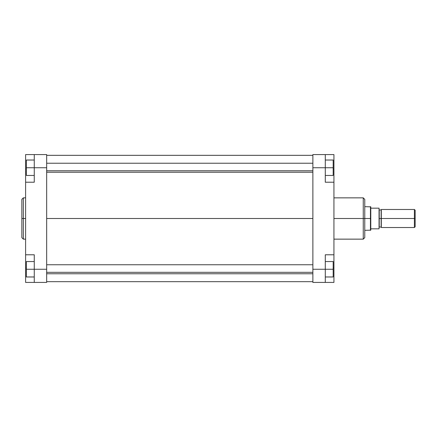 <?xml version="1.0" encoding="UTF-8"?>
<svg xmlns="http://www.w3.org/2000/svg" width="437" height="437" viewBox="0 0 437 437"><rect width="100%" height="100%" fill="white"/><g stroke="black" fill="none" stroke-linecap="round" stroke-linejoin="round"><path stroke-width="0.66" d="M23.352 239.143L21.85 237.641L21.85 218.5L21.85 237.641L21.85 218.5L23.352 218.5L23.352 239.143L23.352 197.857L21.85 199.359L21.85 218.5L21.85 199.359L21.85 218.5L23.352 218.5L23.352 197.857L23.352 218.5L25.608 218.5L23.352 218.5L23.352 239.143L25.608 239.143M34.261 269.263L34.261 282.422L25.608 282.422L25.608 267.947L25.608 282.422L46.666 282.422L46.666 154.578L34.261 154.578L34.261 182.218L34.261 167.737L46.666 167.737L46.666 269.263L34.261 269.263L34.261 254.782L34.261 282.422L46.666 282.422L46.666 269.263L26.362 269.263L26.362 261.55L34.261 261.55L26.362 261.55L26.362 269.263L34.261 269.263M25.608 181.961L25.608 154.578L34.261 154.578L34.261 167.737L46.666 167.737L46.666 154.578L25.608 154.578L25.608 181.213M25.608 255.787L25.608 267.947L25.608 254.782L34.261 254.782L25.608 254.782L25.608 182.218L25.608 255.039M25.608 182.218L34.261 182.218L25.608 182.218M25.608 169.053L26.362 169.053L25.608 169.053M25.608 267.947L26.362 267.947L25.608 267.947M26.362 175.45L26.362 160.029L34.261 160.029L26.362 160.029L26.362 167.737L34.261 167.737L26.362 167.737L26.362 175.45L34.261 175.45L26.362 175.45M26.362 276.971L26.362 269.263L26.362 276.971L34.261 276.971L26.362 276.971M46.666 218.5L312.876 218.5L46.666 218.5M333.934 239.143L363.262 239.143L363.262 218.5L333.934 218.5L363.262 218.5L363.262 197.857L363.262 218.5L364.764 218.5L364.764 199.359L364.764 218.5L364.764 199.359L363.262 197.857L333.934 197.857M363.262 239.143L364.764 237.641L364.764 218.5L363.262 218.5L363.262 197.857M333.934 255.039L333.934 182.218L325.286 182.218L325.286 154.578L312.876 154.578L312.876 282.422L333.934 282.422L333.934 267.947L333.934 282.422L325.286 282.422L325.286 254.782L333.934 254.782L333.934 181.961M333.934 181.213L333.934 154.578L312.876 154.578L312.876 269.263L325.286 269.263L325.286 254.782L333.934 254.782L333.934 267.947L333.934 255.787M325.286 182.218L325.286 167.737L312.876 167.737L325.286 167.737L325.286 154.578L333.934 154.578L333.934 169.053L333.18 169.053L333.934 169.053L333.934 182.218L325.286 182.218M325.286 282.422L312.876 282.422L312.876 269.263L333.18 269.263L333.18 276.971L325.286 276.971L333.18 276.971L333.18 269.263L325.286 269.263L325.286 282.422M333.934 267.947L333.18 267.947L333.934 267.947M381.31 227.24L381.124 218.5L379.054 218.5L379.054 228.841L370.784 228.841L370.784 230.157L370.784 218.5L364.764 218.5L364.764 237.641L364.764 218.5L370.456 218.5L370.456 206.657L370.456 218.5L370.784 218.5L370.784 206.843L370.784 228.841L379.054 228.841L379.054 208.159L370.784 208.159L379.054 208.159L379.24 227.054L379.24 218.5L381.124 218.5L381.124 227.054L381.124 218.5L415.15 218.5L415.15 210.23L415.15 218.5L414.396 218.5L414.396 209.476L414.396 218.5L381.31 218.5L381.31 227.524L381.124 209.946L379.24 209.946L379.054 227.24M363.262 218.5L363.262 239.143L363.262 218.5M333.18 167.737L333.18 175.45L325.286 175.45L333.18 175.45L333.18 167.737L325.286 167.737L333.18 167.737L333.18 160.029L325.286 160.029L333.18 160.029L333.18 167.737M333.18 261.55L333.18 269.263L333.18 261.55L325.286 261.55L333.18 261.55M381.31 209.476L381.31 218.5L381.31 209.476L414.396 209.476L415.15 210.23M415.15 226.77L415.15 218.5L415.15 226.77L414.396 227.524L414.396 218.5L414.396 227.524L381.31 227.524M370.456 218.5L370.456 230.343L370.456 218.5M379.24 218.5L379.24 209.946L379.24 218.5M381.124 218.5L381.124 209.946L381.124 218.5M46.666 272.317L312.876 272.317L46.666 272.317M46.666 170.796L312.876 170.796L46.666 170.796M23.352 197.857L25.608 197.857M312.876 155.332L46.666 155.332M312.876 281.668L46.666 281.668M370.784 206.843L364.764 206.657M381.124 227.054L379.24 227.054M364.764 230.343L370.784 230.157M312.876 264.751L46.666 264.751M312.876 273.775L46.666 273.775M312.876 163.225L46.666 163.225M312.876 172.249L46.666 172.249"/></g></svg>
